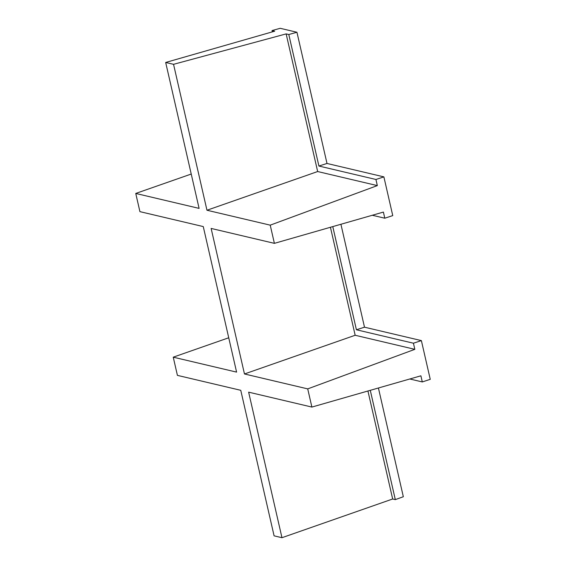 <?xml version="1.0" encoding="UTF-8"?>
<svg xmlns="http://www.w3.org/2000/svg" width="566" height="566" viewBox="0 0 566 566"><rect width="100%" height="100%" fill="white"/><g stroke="black" fill="none" stroke-linecap="round" stroke-linejoin="round"><path stroke-width="0.85" d="M318.913 166.036L326.999 163.461L296.945 32.255L288.794 34.519L318.913 166.036L375.93 179.479L377.331 185.606L317.66 171.533L286.141 33.896L173.55 64.319L165.675 62.465L274.687 31.194L272.034 30.571L272.331 31.873M377.331 185.606L270.223 225.155L274.39 243.352L383.394 212.08L384.795 218.207L392.754 215.604L383.882 176.875L375.93 179.479M383.882 176.875L326.999 163.461M191.23 174.045L135.748 193.445L139.915 211.642L203.265 226.577L236.595 372.117L173.246 357.174L177.413 375.371L240.762 390.307L274.093 535.846L281.967 537.7L248.637 392.16L311.887 407.074L420.892 375.81L422.3 381.937L430.252 379.333L421.38 340.605L364.497 327.19L340.923 224.263M165.675 62.465L199.098 208.387L135.748 193.445M384.795 218.207L372.308 215.264M288.794 34.519L286.141 33.896M270.223 225.155L206.965 210.241L317.66 171.533M206.965 210.241L173.55 64.319M421.38 340.605L413.428 343.208L414.828 349.335L307.72 388.884L311.887 407.074M307.72 388.884L244.47 373.97L211.132 228.431L274.39 243.352M414.828 349.335L355.165 335.263L330.431 227.27M413.428 343.208L356.41 329.766L364.497 327.19M332.78 226.598L356.41 329.766M272.034 30.571L280.191 28.3L296.945 32.255M281.967 537.7L392.663 498.993L395.316 499.622L403.332 496.736L378.421 387.993M244.47 373.97L355.165 335.263M395.316 499.622L370.284 390.328M392.663 498.993L367.928 391M228.728 337.775L173.246 357.174M422.3 381.937L409.805 378.994"/></g></svg>
